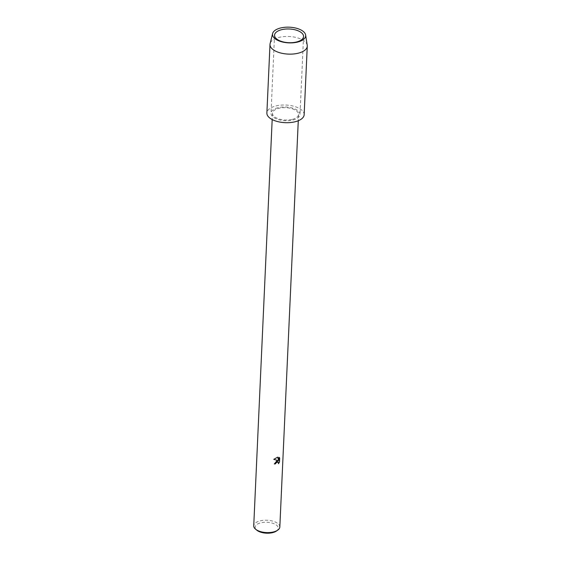 <?xml version="1.0" encoding="UTF-8"?>
<svg xmlns="http://www.w3.org/2000/svg" width="561" height="561" viewBox="0 0 561 561"><rect width="100%" height="100%" fill="white"/><g stroke="black" fill="none" stroke-linecap="round" stroke-linejoin="round"><path stroke-width="0.42" stroke-dasharray="2.81 2.1" d="M279.827 527.003A13.057 6.171 2.6 0 0 273.242 521.274A13.057 6.171 2.6 0 0 259.89 520.924A13.057 6.171 2.6 0 0 253.733 525.818M292.407 119.346A13.057 6.171 2.6 0 0 298.557 114.451A13.057 6.171 2.6 0 0 291.972 108.722A13.057 6.171 2.6 0 0 278.628 108.371A13.057 6.171 2.6 0 0 272.471 113.266A13.057 6.171 2.6 0 0 279.055 118.995A13.057 6.171 2.6 0 0 292.407 119.346M276.342 531.099A11.564 5.463 2.6 0 0 275.016 524.212A11.564 5.463 2.6 0 0 260.62 522.866A11.564 5.463 2.6 0 0 256.833 530.208M278.221 461.878L278.424 463.709M278.095 460.567L274.336 463.982A13.022 6.15 2.6 0 0 274.336 463.961M273.754 459.333L277.688 457.159M279.287 457.545L278.838 457.292L278.691 460.602M277.856 107.761A14.516 6.858 2.6 0 0 271.012 113.203A14.516 6.858 2.6 0 0 278.333 119.57A14.516 6.858 2.6 0 0 293.172 119.956A14.516 6.858 2.6 0 0 300.016 114.514A14.516 6.858 2.6 0 0 292.695 108.147A14.516 6.858 2.6 0 0 277.856 107.761M307.218 45.301A18.653 8.815 2.6 0 0 278.789 37.454A18.653 8.815 2.6 0 0 270.114 43.618M304.153 114.703A18.653 8.815 2.6 0 0 294.742 106.52A18.653 8.815 2.6 0 0 275.675 106.022A18.653 8.815 2.6 0 0 266.882 113.013M298.557 114.451L298.277 120.741M272.471 113.266L272.183 119.556M274.553 35.189L271.012 113.203M303.557 36.5L300.016 114.514"/><path stroke-width="0.84" d="M274.336 463.961A13.022 6.15 2.6 0 0 275.465 463.779L275.486 463.793A13.057 6.171 -177.4 0 1 274.336 463.982L276.903 460.784L278.116 460.581L273.775 459.347L278.116 460.581M272.183 119.556L253.733 525.818A13.057 6.171 2.6 0 0 255.62 529.219A13.057 6.171 2.6 0 0 273.67 531.898A13.057 6.171 2.6 0 0 277.639 530.215A13.057 6.171 2.6 0 0 279.827 527.003L298.277 120.741M273.775 459.347L277.688 457.166M277.688 457.159L278.712 460.616L278.859 457.306L279.694 458L279.511 462.082L278.424 463.702L278.242 461.899L276.846 461.885L275.486 463.793M255.62 529.219L256.833 530.208A11.564 5.463 2.6 0 0 272.821 532.585A11.564 5.463 2.6 0 0 276.342 531.099L277.639 530.215M275.465 463.779L275.682 462.993L278.214 461.871M278.452 463.638L279.49 462.068L279.694 458M279.673 457.986L279.294 457.552M278.712 460.616L277.674 457.166M281.398 29.747A14.516 6.858 2.6 0 0 274.553 35.189A14.516 6.858 2.6 0 0 281.874 41.556A14.516 6.858 2.6 0 0 296.72 41.942A14.516 6.858 2.6 0 0 303.557 36.5A14.516 6.858 2.6 0 0 296.243 30.133A14.516 6.858 2.6 0 0 281.398 29.747M280.339 28.05A16.606 7.847 2.6 0 0 272.618 33.541A16.606 7.847 2.6 0 0 280.205 41.346A16.606 7.847 2.6 0 0 297.856 42.005A16.606 7.847 2.6 0 0 305.64 35.034A16.606 7.847 2.6 0 0 280.339 28.05M272.618 33.541L270.114 43.618A18.653 8.815 2.6 0 0 269.995 44.445A18.653 8.815 2.6 0 0 279.399 52.629A18.653 8.815 2.6 0 0 298.473 53.134A18.653 8.815 2.6 0 0 307.267 46.135A18.653 8.815 2.6 0 0 307.218 45.301L305.64 35.034M269.995 44.445L266.882 113.013A18.653 8.815 2.6 0 0 276.285 121.197A18.653 8.815 2.6 0 0 295.359 121.695A18.653 8.815 2.6 0 0 304.153 114.703L307.267 46.135"/></g></svg>
